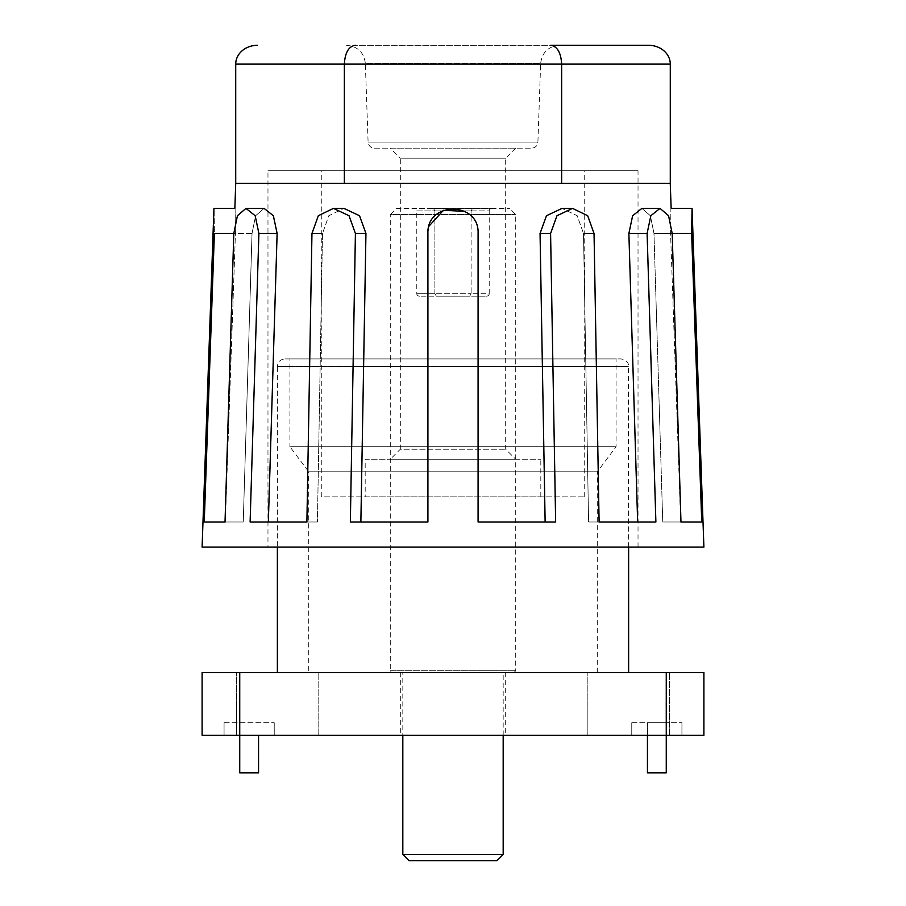 <?xml version="1.0" encoding="UTF-8"?>
<svg xmlns="http://www.w3.org/2000/svg" width="906" height="906" viewBox="0 0 906 906"><rect width="100%" height="100%" fill="white"/><g stroke="black" fill="none" stroke-linecap="round" stroke-linejoin="round"><path stroke-width="0.68" stroke-dasharray="4.53 3.4" d="M433.442 208.38L492.105 208.38L413.895 208.38L433.442 208.38L434.891 210.894L433.442 208.38M396.488 208.38L509.512 208.38L396.488 208.38L390.282 214.586L515.718 214.586L390.282 214.586L390.282 670.757L515.718 670.757L390.282 670.757L392.049 672.535L513.951 672.535L392.049 672.535M496.964 860.7L409.036 860.7M503.181 854.494L402.819 854.494M402.819 672.535L503.181 672.535L402.819 672.535L402.819 735.253M419.682 296.194A2.899 2.514 180 0 1 416.783 293.68L471.109 293.68L469.659 296.194L486.318 296.194L469.659 296.194L471.109 293.68L434.891 293.68L436.341 296.194L469.659 296.194L419.682 296.194L436.341 296.194L434.891 293.68L434.891 210.894L471.109 210.894L472.558 208.38L471.109 210.894L489.217 210.894A2.899 2.514 180 0 1 492.105 208.38M486.318 296.194A2.899 2.514 0 0 0 489.217 293.68L471.109 293.68L471.109 210.894L471.109 293.68L489.217 293.68L489.217 210.894L416.783 210.894A2.899 2.514 0 0 0 413.895 208.38M434.891 293.68L434.891 210.894L416.783 210.894L416.783 293.68L434.891 293.68M224.065 722.705L274.235 722.705L224.065 722.705L224.065 735.253L274.235 735.253L224.065 735.253L224.065 722.705M239.739 672.535L239.739 735.253L703.894 735.253L703.894 672.535L202.106 672.535L202.106 735.253L239.739 735.253L239.739 722.705L258.561 722.705L239.739 722.705L239.739 772.886L258.561 772.886L258.561 735.253M631.765 722.705L681.935 722.705L631.765 722.705L631.765 735.253L681.935 735.253L631.765 735.253L631.765 722.705M647.439 735.253L647.439 722.705L666.261 722.705L647.439 722.705L647.439 772.886L666.261 772.886L666.261 672.535M308.742 672.535L597.258 672.535L308.742 672.535L308.742 471.822L597.258 471.822L308.742 471.822L289.92 446.726L616.08 446.726L289.92 446.726L289.92 358.912L616.08 358.912L289.92 358.912M453 672.535L400.316 672.535L453 672.535M453 735.253L400.316 735.253L453 735.253M277.372 672.535L628.628 672.535L277.372 672.535M236.602 672.535L318.142 672.535L236.602 672.535L318.142 672.535L236.602 672.535L236.602 735.253L318.142 735.253L236.602 735.253L318.142 735.253L236.602 735.253L236.602 672.535M587.858 672.535L669.398 672.535L587.858 672.535L669.398 672.535L587.858 672.535L587.858 735.253L669.398 735.253L587.858 735.253L669.398 735.253L587.858 735.253L587.858 672.535M284.903 358.912L621.097 358.912L284.903 358.912C280.328 359.365 277.825 361.868 277.372 366.443L628.628 366.443L277.372 366.443L277.372 547.088M274.235 722.705L274.235 735.253L274.235 722.705M681.935 722.705L681.935 735.253L681.935 722.705M235.719 183.295L670.281 183.295M545.129 521.992L540.055 233.465L550.588 233.465L555.65 521.992L478.085 521.992L555.65 521.992L478.085 521.992L478.085 233.465C479.614 201.143 426.432 201.098 427.915 233.465L427.915 521.992L427.915 233.465L429.036 226.092M550.588 233.465L556.975 215.719L572.535 208.38L587.688 215.719L594.042 233.465L583.509 233.465L588.583 521.992L599.104 521.992L588.583 521.992L583.509 233.465L577.201 215.73L562.071 208.38L577.201 215.73L583.509 233.465L594.042 233.465L599.104 521.992L655.887 521.992L637.654 521.992L655.887 521.992L647.111 233.465L650.825 215.719L660.032 208.38L668.56 215.719L672.195 233.465L680.972 521.992L662.75 521.992L701.754 521.992L680.712 521.992L701.754 521.992L691.629 233.465C691.924 201.109 691.924 201.109 691.629 233.465L670.576 233.465L680.712 521.992L670.576 233.465C671.006 201.121 671.006 201.121 670.576 233.465C671.006 201.121 671.006 201.121 670.576 233.465L653.973 233.465L662.75 521.992L653.973 233.465L650.383 215.73L641.912 208.38L650.383 215.73L653.973 233.465L672.195 233.465M637.654 521.992L588.583 521.992L637.654 521.992L628.877 233.465L647.111 233.465M427.915 365.254L427.915 521.992L350.35 521.992L427.915 521.992L350.35 521.992L355.412 233.465L349.025 215.719L333.465 208.38L318.312 215.719L311.958 233.465L306.896 521.992L317.417 521.992L250.113 521.992L268.346 521.992L250.113 521.992L258.889 233.465L255.175 215.719L245.968 208.38L237.44 215.719L233.805 233.465L225.028 521.992L243.25 521.992L204.246 521.992L225.288 521.992L204.246 521.992L214.371 233.465C214.076 201.109 214.076 201.109 214.371 233.465L235.424 233.465L225.288 521.992L235.424 233.465C234.994 201.121 234.994 201.121 235.424 233.465C234.994 201.121 234.994 201.121 235.424 233.465L252.027 233.465L243.25 521.992L252.027 233.465L255.617 215.73L264.088 208.38L255.617 215.73L252.027 233.465L233.805 233.465M322.491 233.465L317.417 521.992L322.491 233.465L328.799 215.73L343.929 208.38L328.799 215.73L322.491 233.465L311.958 233.465L322.491 233.465M245.968 208.38L264.088 208.38L273.363 215.73L277.123 233.465L268.346 521.992L317.417 521.992L268.346 521.992M333.465 208.38L343.929 208.38L359.523 215.73L365.945 233.465L360.871 521.992M427.915 233.465C426.409 201.132 479.557 201.098 478.085 233.465M660.032 208.38L641.912 208.38L632.637 215.73L628.877 233.465M572.535 208.38L562.071 208.38L546.477 215.73L540.055 233.465M703.894 547.088L202.106 547.088M267.972 547.088L638.028 547.088L267.972 547.088L267.972 170.747L638.028 170.747L267.972 170.747M662.75 521.992L680.712 521.992L662.75 521.992M243.25 521.992L225.288 521.992L243.25 521.992M561.652 183.295L561.641 64.122L670.281 64.122M344.348 183.295L344.359 64.122L561.641 64.122C560.984 52.707 557.36 46.433 550.78 45.3L355.22 45.3C348.64 46.433 345.016 52.707 344.359 64.122L235.719 64.122M374.359 148.165L531.641 148.165L374.359 148.165C370.656 147.825 368.561 145.809 368.096 142.117L365.345 63.465L540.655 63.465C542.071 52.378 548.334 46.331 559.455 45.3L355.22 45.3M321.279 170.747L584.721 170.747L321.279 170.747L321.279 496.907L584.721 496.907L321.279 496.907M365.186 496.907L540.814 496.907L365.186 496.907L365.186 459.274L540.814 459.274L365.186 459.274M390.282 459.274L515.718 459.274L390.282 459.274L400.316 449.24L505.684 449.24L400.316 449.24L400.316 158.199L505.684 158.199L400.316 158.199L390.282 148.165L515.718 148.165L390.282 148.165M346.545 45.3C357.666 46.319 363.929 52.378 365.345 63.465L540.655 63.465L537.904 142.117L368.096 142.117L537.904 142.117C537.473 145.775 535.378 147.791 531.641 148.165M277.123 233.465L258.889 233.465M365.945 233.465L355.412 233.465M503.181 735.253L503.181 672.535M513.951 672.535L515.718 670.757L515.718 214.586L509.512 208.38M400.316 672.535L400.316 735.253M505.684 672.535L505.684 735.253M669.398 735.253L669.398 672.535L669.398 735.253M318.142 735.253L318.142 672.535L318.142 735.253M597.258 672.535L597.258 471.822L616.08 446.726L616.08 358.912M628.628 547.088L628.436 364.744C628.322 364.869 628.662 360.486 621.097 358.912M638.028 547.088L638.028 170.747M584.721 496.907L584.721 170.747M540.814 496.907L540.814 459.274M515.718 148.165L505.684 158.199L505.684 449.24L515.718 459.274"/><path stroke-width="1.36" d="M503.181 854.494L402.819 854.494L409.036 860.7L496.964 860.7L503.181 854.494L503.181 735.253M402.819 854.494L402.819 735.253M239.739 672.535L703.894 672.535L703.894 735.253L202.106 735.253L202.106 672.535L239.739 672.535L239.739 772.886L258.561 772.886L258.561 735.253M277.372 672.535L277.372 547.088M647.439 735.253L647.439 772.886L666.261 772.886L666.261 672.535M648.549 45.3L550.78 45.3L648.549 45.3A21.733 18.822 0 0 1 670.281 64.122L670.281 183.295L235.719 183.295L234.858 208.38L213.941 208.38L202.106 547.088L703.894 547.088L692.059 208.38L691.629 233.465L701.754 521.992L680.972 521.992L672.195 233.465L668.56 215.719L660.032 208.38L650.825 215.719L647.111 233.465L655.887 521.992L599.104 521.992L594.042 233.465L587.688 215.719L572.535 208.38L556.975 215.719L550.588 233.465L555.65 521.992L478.085 521.992L478.085 233.465C479.591 201.132 426.443 201.098 427.915 233.465L427.915 365.254M660.032 208.38L641.912 208.38L632.637 215.73L628.877 233.465L637.654 521.992M572.535 208.38L562.071 208.38L546.477 215.73L540.055 233.465L545.129 521.992M360.871 521.992L365.945 233.465L355.412 233.465L350.35 521.992L427.915 521.992L427.915 233.465M268.346 521.992L277.123 233.465L258.889 233.465L250.113 521.992L306.896 521.992L311.958 233.465L318.312 215.719L333.465 208.38L349.025 215.719L355.412 233.465M225.028 521.992L233.805 233.465L214.371 233.465L204.246 521.992L225.028 521.992M429.036 226.092L443.419 210.317L464.767 211.347M214.371 233.465C214.076 201.109 214.076 201.109 214.371 233.465M258.889 233.465L255.175 215.719L245.968 208.38L264.088 208.38L273.363 215.73L277.123 233.465M245.968 208.38L237.44 215.719L233.805 233.465M333.465 208.38L343.929 208.38L359.523 215.73L365.945 233.465M344.359 183.295L344.359 64.122L235.719 64.122L235.719 183.295M559.455 45.3L550.78 45.3C557.36 46.433 560.984 52.707 561.641 64.122L561.641 183.295M355.22 45.3C348.64 46.433 345.016 52.707 344.359 64.122L670.281 64.122M257.451 45.3A21.733 18.822 180 0 0 235.719 64.122M672.195 233.465L691.629 233.465M628.877 233.465L647.111 233.465M540.055 233.465L550.588 233.465M628.628 672.535L628.628 547.088M670.259 183.295L671.142 208.38L692.059 208.38"/></g></svg>
